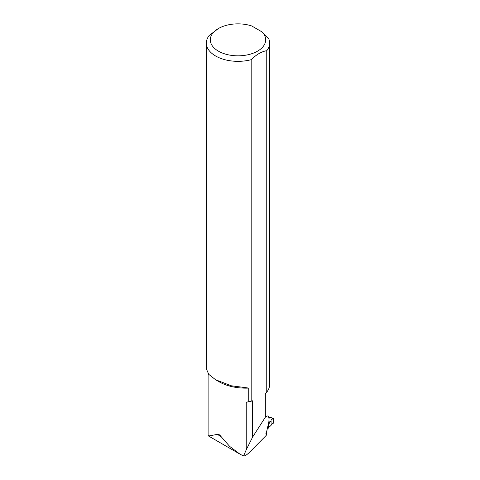 <?xml version="1.0" encoding="UTF-8"?>
<svg xmlns="http://www.w3.org/2000/svg" width="480" height="480" viewBox="0 0 480 480"><rect width="100%" height="100%" fill="white"/><g stroke="black" fill="none" stroke-linecap="round" stroke-linejoin="round"><path stroke-width="0.72" d="M265.332 417.228L265.332 393.456L266.754 392.112L266.754 50.688C261.576 51.552 256.386 54.546 251.184 59.682L251.184 401.1L252.606 400.806L252.606 437.088L265.332 417.228C267.75 415.02 268.968 415.77 268.992 419.472L268.872 421.71L266.604 431.85L265.872 433.116L266.232 435.396L249.072 452.73C246.696 454.932 244.854 456.018 243.546 456L239.91 454.122L229.602 446.328L221.04 436.548L217.314 434.394L208.554 436.014L208.104 435.18M252.606 400.806A31.002 17.898 180 0 1 246.246 402.27L246.246 449.784L243.546 456M246.246 402.27L248.748 401.676L248.748 388.074A37.578 21.696 180 0 1 219.114 381.792L215.616 379.77L208.746 374.334L206.346 368.844L206.346 43.074A31.644 18.27 180 0 1 209.226 35.454L218.412 28.536A27.69 15.984 180 0 1 251.688 25.95L262.056 31.938A27.69 15.984 180 0 1 253.776 52.974A27.69 15.984 180 0 1 216.744 50.094A27.69 15.984 180 0 1 218.412 28.536M268.992 417.78A37.578 21.696 180 0 1 269.958 418.236M217.314 434.394C218.472 434.016 219.708 434.736 221.04 436.548M266.754 392.112A31.644 18.27 180 0 0 269.598 385.374L269.634 43.074A31.644 18.27 180 0 1 266.754 50.688M246.246 449.784L252.606 437.088M262.056 31.938L268.884 39.108A31.644 18.27 180 0 1 269.634 43.074M267.03 430.152L266.232 435.396M248.748 388.074L231.276 385.776L215.616 379.77M251.184 401.1A31.644 18.27 180 0 1 248.748 401.676M251.184 59.682A31.644 18.27 180 0 1 206.346 43.074M267.348 428.844L271.092 425.328L271.092 420.696L269.574 422.958L268.758 422.346M268.344 424.41L269.574 422.958M269.958 417.612L268.458 416.994M268.278 428.202L268.278 424.71M271.092 420.696L271.092 424.602L273.252 423.276L273.654 422.514L273.654 418.578L268.992 417.258M273.654 418.578L273.252 418.374L270.996 420.09M269.976 422.082L268.878 421.644M268.992 388.158L268.992 419.472M208.104 373.518L208.104 435.204M239.418 453.834L208.578 436.026M268.812 417.066L273.498 418.296"/></g></svg>
